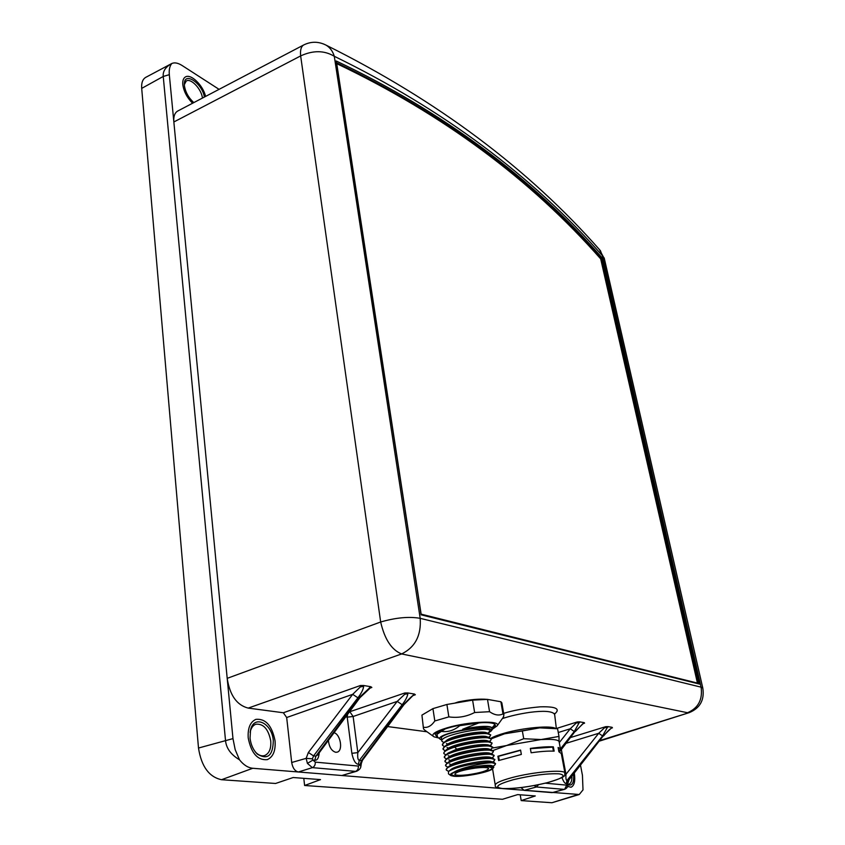 <?xml version="1.0" encoding="UTF-8"?>
<svg xmlns="http://www.w3.org/2000/svg" width="845" height="845" viewBox="0 0 845 845"><rect width="100%" height="100%" fill="white"/><g stroke="black" fill="none" stroke-linecap="round" stroke-linejoin="round"><path stroke-width="1.27" d="M303.883 44.859L303.651 44.986C301.084 46.57 300.081 50.214 300.651 55.918L380.662 621.994C395.914 617.611 409.086 616.385 420.187 618.329C421.37 635.398 415.18 647.281 401.618 653.945L687.513 712.726C698.266 708.152 702.797 699.628 701.086 687.165L702.808 688.126L604.217 258.063L602.337 255.612L600.394 250.659C529.002 169.169 437.562 100.661 326.075 45.144C330.004 47.51 332.74 51.218 334.293 56.288L420.187 618.329L701.086 687.165L602.337 255.612C531.727 175.443 442.379 109.005 334.293 56.288C324.332 50.32 313.115 50.193 300.651 55.918L173.848 121.976C173.415 116.504 174.683 112.871 177.651 111.075L177.946 110.927M173.848 121.976L227.199 678.345C229.819 695.266 236.822 705.184 248.208 708.099L283.36 712.757L360.392 685.527L360.361 686.9L352.682 694.337L357.9 697.812C361.406 693.249 363.318 689.414 363.646 686.32L363.593 685.496L360.392 685.527M356.537 771.284L341.866 775.52L298.38 771.981C294.884 771.158 292.655 767.989 291.694 762.496L286.677 717.521L283.36 712.757M387.612 726.563L427.01 731.781M436.548 733.037L437.361 733.872M564.544 789.336L552.134 792.631L524.185 790.36L520.995 787.603M607.84 726.605L605.685 726.679L598.714 733.291L602.591 735.932L607.84 726.605L612.118 727.323L603.15 736.027L568.368 780.622L567.386 783.79L567.829 785.227M561.988 777.527C563.404 781.509 564.819 783.558 566.245 783.685L566.984 780.484C566.055 780.379 565.717 778.308 565.97 774.295L564.904 774.538M347.548 714.437L347.221 717.151L353.136 716.486L357.826 752.62C357.414 757.595 357.921 760.173 359.357 760.342L358.354 764.313C355.502 763.975 353.337 760.31 351.858 753.317L357.826 752.62L397.213 701.392L402.178 704.709C405.494 700.442 407.385 696.776 407.85 693.724L407.829 692.942L404.829 692.985L404.723 694.284L397.213 701.392L353.136 716.486L349.946 711.902L349.08 712.367M319.209 752.81C318.755 757.997 317.297 760.479 314.826 760.257L315.893 756.127L317.593 754.997M334.029 732.742C340.461 734.168 343.271 750.455 337.335 752.113L335.782 752.303C331.61 751.057 329.149 747.086 328.388 740.389M577.346 721.926L570.259 728.781L574.283 731.527L579.617 721.852L577.346 721.926L556.359 728.506M611.991 727.883L612.118 727.323M363.593 685.496L370.818 686.71L358.85 697.959L359.896 697.716L317.477 755.155M369.571 688.136L371.842 687.45L370.818 686.71M407.829 692.942L414.462 694.062L403.963 704.635C403.435 704.212 414.388 693.682 413.099 695.551L413.406 694.653M413.268 695.382L415.349 694.748L414.462 694.062M579.617 721.852L584.191 722.623L574.885 731.622L559.538 751.955M584.022 723.236L584.603 723.14L584.191 722.623M554.478 714.162C560.858 708.807 556.042 706.367 540.029 706.842C525.157 708.194 513.031 710.381 503.662 713.381M487.238 699.396C479.833 698.667 470.19 699.502 458.296 701.92L454.61 703.177M489.097 699.681L488.283 699.533M554.521 714.669L554.436 714.025C551.785 711.12 543.546 710.571 529.72 712.367C519.316 713.888 510.19 715.968 502.342 718.588M599.464 249.655L604.376 258.771M177.651 111.075L303.651 44.986C311.066 41.31 318.544 41.363 326.075 45.144L323.466 43.94M421 614.114L336.173 60.967C443.129 111.889 531.822 177.577 602.263 258.031L699.681 684.133L421.042 614.801M336.373 62.234L336.173 60.967M697.431 683.077L600.689 258.887L602.263 258.031M698.688 683.394L699.681 684.133M600.689 258.887C530.66 179.225 442.674 114.138 336.743 63.628M403.963 704.635L362.463 760.268L361.491 760.553L360.118 764.482L360.815 766.732M312.439 758.821L306.154 758.356L307.411 763.394L312.904 760.077L312.439 758.821L313.558 755.905L308.362 752.494L306.154 758.356L291.694 762.496M501.507 788.512L252.771 768.274C247.997 767.788 243.571 764.957 239.473 759.771C230.769 754.574 226.111 748.047 225.478 740.167L163.243 76.451L141.696 88.387C141.316 82.894 142.636 79.24 145.667 77.402L145.942 77.265M141.696 88.387L198.501 748.036C201.385 766.447 209.064 777.009 221.527 779.713L275.586 783.473L293.162 777.527L320.519 779.608L304.612 785.501L303.788 778.34M304.612 785.501L502.458 799.285L517.658 794.606L535.286 795.948L521.207 800.595L520.203 794.796M521.207 800.595L551.943 802.739L579.1 794.553M219.077 89.348L182.119 65.519C178.063 62.952 174.64 62.276 171.852 63.47L145.667 77.402M502.352 788.586L579.258 794.501L583.008 789.885L582.437 775.309L580.557 765.464M239.473 759.771L235.174 749.61L232.977 738.614L169.317 74.687C168.873 69.66 169.729 65.921 171.852 63.47M169.317 74.687L163.243 76.451C162.715 71.487 165.324 67.304 171.07 63.882M248.219 737.928C251.229 753.222 257.577 760.458 267.263 759.644C273.146 757.004 275.745 750.719 275.058 740.801C272.005 725.601 265.626 718.451 255.908 719.359C250.204 721.926 247.638 728.115 248.219 737.928C251.229 753.222 257.577 760.458 267.263 759.644C273.146 757.004 275.745 750.719 275.058 740.801C272.005 725.601 265.626 718.451 255.908 719.359C250.204 721.926 247.638 728.115 248.219 737.928M182.805 84.637C183.809 91.482 187.072 97.682 192.575 103.248C187.072 97.682 183.809 91.482 182.805 84.637C182.488 80.909 183.291 78.384 185.213 77.085C183.291 78.384 182.488 80.909 182.805 84.637M205.588 96.414C203.085 85.176 190.537 73.135 185.213 77.085C190.537 73.135 203.085 85.176 205.588 96.414M567.534 786.41L571.04 787.234C574.315 785.713 575.424 781.107 574.357 773.418C575.424 781.107 574.315 785.713 571.04 787.234L567.534 786.41M193.801 102.604C188.541 97.777 185.404 92.116 184.39 85.641L184.368 83.159C185.076 71.54 202.43 83.803 204.395 97.048M184.326 84.637L186.206 81.078C190.727 77.666 201.617 89.158 202.43 98.073M250.046 738.129L250.542 730.027C253.944 714.321 272.027 723.066 273.305 740.611C272.946 755.747 267.601 760.236 257.292 754.078C253.278 750.085 250.859 744.772 250.046 738.129M250.109 732.309L250.31 731.432C251.324 727.629 253.183 725.221 255.855 724.218C263.418 723.521 268.383 729.087 270.749 740.907C271.266 748.617 269.249 753.486 264.686 755.536C261.939 756.36 259.161 755.514 256.362 752.979L255.401 751.997M573.565 774.432C574.146 782.797 572.255 786.23 567.893 784.741M571.907 776.555C571.97 780.843 570.998 783.378 569.002 784.139L567.935 784.202M454.8 775.963L451.483 774.791C449.603 771.823 479.083 765.528 488.832 766.859L491.801 767.809C494.821 770.682 465.172 777.199 454.8 775.963M455.043 771.865L453.607 772.404C450.396 773.788 449.498 774.865 450.903 775.625L453.786 776.238C463.704 777.4 491.832 771.738 493.026 768.316C496.047 764.683 469.619 766.816 456.49 771.337L455.043 771.865C464.528 767.704 487.111 764.229 491.61 765.591L492.466 765.908M448.589 771.4L446.382 770.08C443.213 765.919 479.178 757.416 491.283 758.567L494.864 759.56L494.156 760.796M491.758 761.746L490.871 761.419C485.368 759.666 455.466 765.158 450.712 769.7L450.596 769.795M453.607 772.404C460.071 767.978 482.537 762.919 491.97 762.739L495.561 763.7L494.885 764.883M490.723 734.844L487.069 733.312C477.298 732.14 449.001 737.833 443.688 742.692L442.516 744.931M487.512 736.924L486.509 736.565C480.551 734.738 452.17 739.945 447.058 744.667L444.491 746.684L442.579 745.343C439.379 740.822 475.07 732.224 487.142 733.713L490.734 734.886L489.994 736.291M491.41 738.921L487.755 737.421C477.964 736.301 449.529 742.026 444.28 746.843L443.15 749.029M445.167 750.782L443.213 749.441C440.013 744.973 475.767 736.396 487.829 737.833L491.42 738.984L490.681 740.347M492.096 743.009L488.442 741.551C478.629 740.473 450.058 746.23 444.882 751.004L443.773 753.117M445.843 754.891L443.847 753.55C443.435 751.701 447.047 749.547 454.652 747.096C467.961 743.357 479.252 741.635 488.516 741.963L492.107 743.072L491.41 744.392M446.53 759L444.481 757.669C441.291 753.328 477.119 744.772 489.202 746.103L492.793 747.181L490.628 749.652M492.783 747.117L489.139 745.681C479.865 745.396 468.563 747.117 455.244 750.846L445.473 755.176L444.417 757.257M493.469 751.226L489.825 749.832C479.928 748.839 451.072 754.68 446.075 759.359L445.051 761.377M447.216 763.13L445.114 761.789C441.935 757.511 477.816 748.976 489.889 750.244L493.48 751.3L492.836 752.536M494.853 759.465L491.209 758.145C481.27 757.247 452.138 763.151 447.28 767.756L446.318 769.647M494.156 755.345L490.512 753.983C480.594 753.043 451.621 758.905 446.678 763.553L445.685 765.517M447.903 767.26L445.748 765.929C442.579 761.704 478.513 753.191 490.586 754.395L494.167 755.43L493.543 756.624M491.97 762.739L480.224 762.982C486.942 762.19 491.589 762.063 494.135 762.602L495.54 763.605M486.804 732.826L485.79 732.467C479.78 730.608 451.621 735.784 446.456 740.526L443.889 742.544M488.209 741.033L487.238 740.685C481.365 738.857 452.709 744.128 447.66 748.818L445.061 750.867M488.917 745.163L487.956 744.815C480.784 743.97 470.369 745.427 456.712 749.177L448.272 752.979L445.473 755.176M488.019 733.249L490.047 730.809C489.075 725.739 438.185 735.33 441.956 741.255L443.805 742.597M441.882 740.78L441.534 738.53C437.858 733.228 488.832 724.345 489.931 730.101L490.005 730.534M489.625 749.293L488.685 748.955C482.939 747.16 453.786 752.515 448.875 757.152L446.276 759.201M490.332 753.423L489.413 753.096C483.752 751.321 454.346 756.719 449.487 761.324L446.878 763.394M491.029 757.574L490.142 757.247C484.544 755.483 454.885 760.944 450.089 765.517L447.47 767.598M480.224 762.982C464.877 765.052 454.293 767.883 448.494 771.474L448.463 773.84L450.396 775.256M456.49 771.337C466.588 767.513 487.776 764.524 492.582 765.94L493.702 767.366M488.072 733.206L491.315 730.851C492.022 729.594 490.776 728.707 487.576 728.221C473.38 725.665 431.563 735.974 440.942 739.618L441.755 739.945M492.329 729.446L491.505 727.439L488.357 726.795C482.03 726.309 473.485 727.112 462.722 729.214L478.883 722.908L459.786 725.675C454.008 730.439 447.882 732.34 441.396 731.369L436.907 734.389L437.668 737.252L440.234 739.1M441.396 731.369L445.336 728.855M457.895 725.612L459.786 725.675M472.978 723.394L477.33 722.855M483.203 722.581L478.883 722.908M440.382 730.693L437.214 734.041M491.473 727.418L490.713 726.975C485.991 725.697 476.664 726.436 462.722 729.214M423.419 728.232L421.93 715.113L432.925 708.628L446.899 704.476L472.598 700.135L474.626 712.515L489.561 711.701C494.557 715.166 499.025 715.895 502.976 713.888L500.884 701.751L501.845 702.85L503.926 714.944L502.976 713.888M501.983 703.621L501.845 702.85M472.598 700.135L487.491 699.396L500.884 701.751M487.491 699.396L489.561 711.701M503.261 717.299L503.926 714.944M432.925 708.628L434.816 720.965L448.843 716.877C457.874 718.176 466.472 716.718 474.626 712.515M446.899 704.476L448.843 716.877M421.93 715.113L423.525 728.95L425.035 730.355M492.593 729.055L497.124 725.855C501.845 720.12 468.954 721.26 447.185 727.788C434.964 731.527 430.58 734.537 434.013 736.829L438.661 737.97M423.746 727.291C427.792 727.936 431.478 725.834 434.816 720.965M437.066 736.872L435.038 734.168C436.4 732.224 440.826 730.143 448.325 727.946C464.401 723.172 489.287 721.017 494.124 723.88C496.173 724.968 495.666 726.425 492.603 728.232M467.264 775.541C483.013 773.164 491.515 770.566 492.772 767.735C491.484 766.299 485.981 766.13 476.263 767.239C460.345 769.637 451.8 772.235 450.607 775.045C451.969 776.502 457.525 776.661 467.264 775.541M468.141 774.738C480.773 772.837 487.597 770.746 488.6 768.475C487.565 767.323 483.139 767.197 475.355 768.084C462.606 769.996 455.751 772.087 454.79 774.337C455.877 775.509 460.324 775.636 468.141 774.738M523.72 738.72L506.567 745.533L558.999 736.428L559.063 741.498C557.858 739.618 552.112 738.974 541.846 739.565L523.72 738.72L522.347 730.946L504.56 733.809L491.832 738.456M491.41 738.762L504.56 733.809L539.723 727.862L553.38 728.242M493.005 750.508L506.567 745.533L492.603 748.005M497.895 756.222L520.583 750.075L521.344 754.427L498.624 760.542L497.895 756.222L498.571 756.296L499.247 760.299M493.786 761.091L494.029 762.57M561.312 753.592L558.904 751.775L558.112 747.476L560.425 748.818L558.83 751.363M554.14 751.152C548.257 750.888 540.578 751.427 531.125 752.779L530.343 748.416C539.797 747.086 547.465 746.557 553.348 746.843L554.14 751.152M553.433 751.12L552.704 747.138L530.396 748.681M553.348 746.843L552.704 747.138M520.626 750.318L498.571 756.296M558.999 736.428L557.573 728.77L539.723 727.862L522.347 730.946M603.15 736.027L568.368 780.622L566.984 780.484L602.591 735.932M605.337 727.682L607.756 727.218M561.365 749.589L565.97 774.295L598.714 733.291L566.287 743.251M566.245 783.685L567.386 783.79L564.618 789.314C566.847 788.322 567.924 786.896 567.851 785.047L567.587 782.882M545.342 783.188L566.361 785.111M345.7 716.94L347.221 717.151L351.858 753.317M358.354 764.313L360.118 764.482L358.364 766.066C358.502 768.728 357.562 770.492 355.544 771.369L356.685 771.242C359.305 769.89 360.699 768.316 360.868 766.51L361.343 763.447L360.498 763.352M314.826 760.257L312.904 760.077L315.28 762.127L358.364 766.066M524.185 790.36L536.374 786.98L564.069 789.367L552.134 792.631M534.188 785.565L536.374 786.98L538.592 784.699M558.27 732.52L570.259 728.781L559.274 742.607M605.685 726.679L570.776 737.463M612.456 727.82L611.537 728.105M702.808 688.126C704.603 699.924 700.104 708.078 689.319 712.599L600.034 740.495M227.199 678.345L380.662 621.994C384.644 639.295 391.626 649.953 401.618 653.945L248.208 708.099M369.254 688.39L371.842 687.45M404.829 692.985L349.471 711.839M415.349 694.748L413.142 695.53M583.536 723.489L584.603 723.14M555.63 728.506C551.341 725.232 523.393 727.693 504.613 733.09C498.455 734.833 493.934 736.544 491.051 738.234M698.319 683.299L601.365 258.591C531.178 178.644 442.928 113.367 336.606 62.762M574.885 731.622L559.2 751.849M560.467 748.902L574.283 731.527M575.382 731.506L583.377 723.13M577.029 722.961L579.543 722.486M341.866 775.52L355.544 771.369L312.365 767.64C314.424 766.732 315.396 764.894 315.28 762.127M298.38 771.981L312.365 767.64L307.411 763.394M308.362 752.494L352.682 694.337L286.677 717.521M358.85 697.959L315.893 756.127L313.558 755.905L357.9 697.812M369.138 688.358L369.687 687.334M403.044 704.846L361.491 760.553L359.357 760.342L402.178 704.709M404.723 694.284L407.85 693.724M412.782 695.625L414.24 694.96M360.361 686.9L363.646 686.32M603.605 735.921C610.46 727.957 609.921 729.478 611.019 728.432L611.336 727.82M252.771 768.274L221.527 779.713M577.589 794.701L551.943 802.739M232.977 738.614L198.501 748.036M454.652 747.096L456.712 749.177L455.244 750.846M512.059 777.59C500.42 780.748 494.843 783.336 495.307 785.385C494.536 787.086 497.536 788.174 504.296 788.67C516.496 788.628 530.745 786.653 547.053 782.755C569.836 775.953 563.731 775.393 564.914 772.943C564.217 769.256 533.163 771.907 512.059 777.59M513.411 779.681C497.335 784.287 493.649 787.223 502.363 788.512C514.278 788.892 529.118 786.98 546.895 782.766C562.939 778.329 567.048 775.361 559.2 773.84C547.317 773.302 532.054 775.245 513.411 779.681M565.009 773.397L561.217 753.085M568.843 780.484L567.998 782.924M556.369 728.601L554.521 713.455M689.161 712.652L599.58 741.076M421.159 614.368L336.426 61.569M698.847 683.436L421.127 614.146M583.05 723.785L584.011 723.246M359.896 697.716L370.564 687.703M362.463 760.268L361.343 763.447M611.019 728.432L611.938 727.904M184.326 84.511L184.368 83.159M250.31 731.432L250.542 730.027M256.362 752.979L257.292 754.078M494.42 760.574L492.603 762.053M493.3 766.172L495.128 764.693M490.449 741.836L487.238 740.685M491.177 745.966L487.956 744.815M485.79 732.467L488.97 733.587M486.509 736.565L489.699 737.706M489.931 730.101L490.047 730.809M446.403 743.505L447.449 743.875M488.674 737.336L490.142 736.164M448.082 747.952L446.994 747.561M489.318 741.435L490.85 740.209M489.973 745.543L491.558 744.265M492.994 752.399L491.283 753.772M448.811 759.813L449.984 760.246M448.209 755.726L449.35 756.138M450.617 764.366L449.413 763.912M491.61 758.176L493.702 756.486M491.917 750.117L488.685 748.955M492.656 754.268L489.413 753.096M493.395 758.43L490.142 757.247M494.093 762.591L490.871 761.419M448.494 771.474L450.712 769.71M492.54 765.929L491.61 765.591M493.026 768.316L493.85 767.154M491.505 727.439L490.713 726.985M491.315 730.851L492.54 729.161M492.117 727.746L494.42 725.094M497.124 725.855L503.704 716.676M433.105 736.175L425.119 730.407M492.212 738.255L491.389 738.678M492.561 768.844L495.233 784.931M559.063 741.498L560.425 748.818M550.032 727.809L552.535 728.147"/></g></svg>
